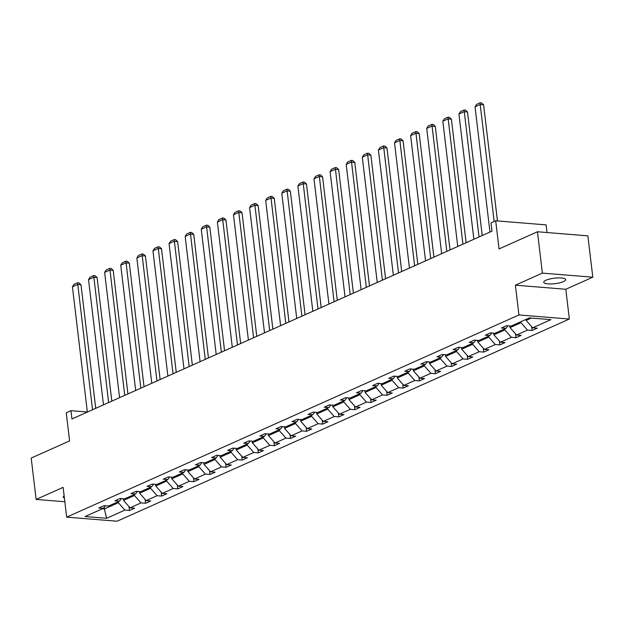 <?xml version="1.0" encoding="UTF-8"?>
<svg xmlns="http://www.w3.org/2000/svg" width="624" height="624" viewBox="0 0 624 624"><rect width="100%" height="100%" fill="white"/><g stroke="black" fill="none" stroke-linecap="round" stroke-linejoin="round"><path stroke-width="0.94" d="M545.969 280.215A11.014 2.761 173.2 0 0 543.754 282.227A11.014 2.761 173.2 0 0 551.359 283.943A11.014 2.761 173.2 0 0 563.41 281.627A11.014 2.761 173.2 0 0 565.625 279.614A11.014 2.761 173.2 0 0 558.02 277.906A11.014 2.761 173.2 0 0 545.969 280.215M64.132 495.768A11.014 2.761 173.2 0 0 63.305 497A11.014 2.761 173.2 0 0 64.397 498.014M515.385 285.184L565.804 289.263L592.8 277.189L542.381 273.117L515.385 285.184L518.942 314.956L66.674 517.14L63.125 487.36L36.13 499.434L64.841 501.751M36.13 499.434L31.2 458.078L69.599 440.911L66.245 412.792L70.949 410.686L71.932 418.961L491.985 231.176L491.002 222.908L495.698 220.81L499.052 248.929L537.451 231.761L587.87 235.841L592.8 277.189M542.381 273.117L537.451 231.761M547.022 232.534L546.117 224.882L495.698 220.81M565.804 289.263L569.353 319.036L117.094 521.212L66.674 517.14M526.001 319.426L526.11 320.401L531.352 318.061M526.11 320.401L532.662 327.811L537.233 328.185L532.069 330.486L531.609 326.617M104.208 507.242L104.411 508.919L118.342 502.687L124.894 510.104L106.626 518.271L85.098 516.532L103.366 508.357L98.803 507.991L103.966 505.682L108.529 506.056L119.473 501.158L114.91 500.791L120.065 498.482L124.636 498.857L135.58 493.958L131.009 493.592L136.172 491.283L140.735 491.657L151.679 486.759L147.116 486.392L152.279 484.084L156.842 484.458L167.786 479.56L163.223 479.193L168.379 476.884L172.949 477.259L183.885 472.36L179.322 471.994L184.486 469.685L189.049 470.059L199.992 465.161L195.429 464.794L200.593 462.485L205.156 462.86L216.099 457.961L211.536 457.595L216.692 455.286L221.255 455.66L232.198 450.762L227.635 450.395L232.799 448.087L237.362 448.461L248.305 443.57L243.742 443.196L248.906 440.887L253.469 441.262L264.412 436.371L259.841 435.997L265.005 433.688L269.568 434.062L280.511 429.172L275.948 428.797L281.112 426.488L285.675 426.863L296.618 421.972L292.055 421.598L297.219 419.289L301.782 419.663L312.725 414.773L308.155 414.398L313.318 412.09L317.881 412.464L328.825 407.573L324.262 407.199L329.425 404.89L333.988 405.265L344.932 400.374L340.369 400L345.524 397.691L350.095 398.065L361.039 393.175L356.468 392.8L361.631 390.499L366.194 390.866L377.138 385.975L372.575 385.601L377.738 383.3L382.301 383.666L393.245 378.776L388.682 378.401L393.838 376.1L398.408 376.467L409.352 371.576L404.781 371.202L409.945 368.901L414.508 369.268L425.451 364.377L420.888 364.003L426.052 361.702L430.615 362.068L441.558 357.178L436.995 356.803L442.151 354.502L446.722 354.869L457.657 349.978L453.094 349.604L458.258 347.303L462.821 347.669L473.764 342.779L469.201 342.404L474.365 340.103L478.928 340.47L489.871 335.579L485.308 335.205L490.464 332.904L495.035 333.271L505.97 328.38L501.407 328.013L506.571 325.705L511.134 326.071L529.409 317.905L550.937 319.644L532.662 327.811M518.942 314.956L569.353 319.036M509.816 325.962L510.011 327.6L520.954 322.709L527.506 330.119L532.069 330.486M527.506 330.119L516.563 335.01L521.126 335.377L515.962 337.685L515.502 333.817M493.709 333.161L493.904 334.799L504.847 329.909L511.399 337.319L515.962 337.685M511.399 337.319L500.456 342.209L505.019 342.576L499.863 344.885L499.395 341.016M477.602 340.361L477.797 341.999L488.74 337.108L495.292 344.518L499.863 344.885M495.292 344.518L484.349 349.409L488.92 349.775L483.756 352.084L483.296 348.215M461.503 347.56L461.698 349.198L472.641 344.308L479.193 351.718L483.756 352.084M479.193 351.718L468.25 356.608L472.813 356.975L467.649 359.284L467.189 355.415M445.396 354.76L445.591 356.398L456.534 351.507L463.086 358.917L467.649 359.284M463.086 358.917L452.143 363.808L456.706 364.174L451.55 366.483L451.082 362.614M429.296 361.959L429.491 363.597L440.427 358.706L446.979 366.116L451.55 366.483M446.979 366.116L436.036 371.007L440.606 371.374L435.443 373.682L434.983 369.814M413.189 369.158L413.384 370.796L424.328 365.906L430.88 373.316L435.443 373.682M430.88 373.316L419.936 378.206L424.499 378.573L419.336 380.882L418.876 377.013M397.082 376.358L397.277 377.996L408.221 373.105L414.773 380.515L419.336 380.882M414.773 380.515L403.829 385.406L408.392 385.772L403.237 388.081L402.769 384.205M380.983 383.557L381.178 385.195L392.114 380.305L398.666 387.715L403.237 388.081M398.666 387.715L387.73 392.605L392.293 392.972L387.13 395.281L386.669 391.404M364.876 390.757L365.071 392.395L376.015 387.504L382.567 394.914L387.13 395.281M382.567 394.914L371.623 399.805L376.186 400.171L371.023 402.48L370.562 398.603M348.769 397.956L348.964 399.594L359.908 394.703L366.46 402.113L371.023 402.48M366.46 402.113L355.516 407.004L360.079 407.371L354.923 409.679L354.455 405.803M332.67 405.155L332.865 406.793L343.808 401.903L350.353 409.313L354.923 409.679M350.353 409.313L339.417 414.203L343.98 414.57L338.816 416.879L338.356 413.002M316.563 412.355L316.758 413.993L327.701 409.102L334.253 416.512L338.816 416.879M334.253 416.512L323.31 421.403L327.873 421.769L322.709 424.078L322.249 420.202M300.456 419.554L300.651 421.192L311.594 416.302L318.146 423.712L322.709 424.078M318.146 423.712L307.203 428.602L311.774 428.969L306.61 431.278L306.15 427.401M284.357 426.754L284.552 428.392L295.495 423.501L302.047 430.911L306.61 431.278M302.047 430.911L291.104 435.802L295.667 436.168L290.503 438.477L290.043 434.6M268.25 433.953L268.445 435.591L279.388 430.7L285.94 438.11L290.503 438.477M285.94 438.11L274.997 443.001L279.56 443.368L274.396 445.676L273.936 441.8M252.143 441.152L252.338 442.79L263.281 437.9L269.833 445.31L274.396 445.676M269.833 445.31L258.89 450.2L263.461 450.567L258.297 452.876L257.837 448.999M236.044 448.352L236.239 449.99L247.182 445.099L253.734 452.509L258.297 452.876M253.734 452.509L242.791 457.4L247.354 457.766L242.19 460.075L241.73 456.199M219.937 455.551L220.132 457.189L231.075 452.299L237.627 459.709L242.19 460.075M237.627 459.709L226.684 464.599L231.247 464.966L226.091 467.275L225.623 463.398M203.83 462.751L204.025 464.389L214.968 459.498L221.52 466.908L226.091 467.275M221.52 466.908L210.577 471.799L215.147 472.165L209.984 474.474L209.524 470.597M187.73 469.95L187.925 471.588L198.869 466.697L205.421 474.107L209.984 474.474M205.421 474.107L194.477 478.998L199.04 479.365L193.877 481.673L193.417 477.797M171.623 477.149L171.818 478.787L182.762 473.897L189.314 481.307L193.877 481.673M189.314 481.307L178.37 486.197L182.933 486.564L177.778 488.873L177.31 484.996M155.524 484.349L155.719 485.987L166.655 481.096L173.207 488.506L177.778 488.873M173.207 488.506L162.263 493.397L166.834 493.763L161.671 496.072L161.21 492.196M139.417 491.548L139.612 493.186L150.556 488.296L157.108 495.706L161.671 496.072M157.108 495.706L146.164 500.596L150.727 500.963L145.564 503.272L145.103 499.395M123.31 498.748L123.505 500.386L134.449 495.495L141.001 502.905L145.564 503.272M141.001 502.905L130.057 507.796L134.62 508.162L129.464 510.471L128.996 506.594M124.894 510.104L129.464 510.471M507.913 325.814L505.97 328.38M520.837 321.734L520.954 322.709M510.011 327.6L516.563 335.01M491.806 333.013L489.871 335.579M504.73 328.934L504.847 329.909M493.904 334.799L500.456 342.209M475.706 340.213L473.764 342.779M488.623 336.133L488.74 337.108M477.797 341.999L484.349 349.409M459.599 347.412L457.657 349.978M472.524 343.333L472.641 344.308M461.698 349.198L468.25 356.608M443.492 354.611L441.558 357.178M456.417 350.532L456.534 351.507M445.591 356.398L452.143 363.808M427.393 361.803L425.451 364.377M440.318 357.731L440.427 358.706M429.491 363.597L436.036 371.007M411.286 369.002L409.352 371.576M424.211 364.931L424.328 365.906M413.384 370.796L419.936 378.206M395.179 376.202L393.245 378.776M408.104 372.13L408.221 373.105M397.277 377.996L403.829 385.406M379.08 383.401L377.138 385.975M392.005 379.33L392.114 380.305M381.178 385.195L387.73 392.605M362.973 390.601L361.039 393.175M375.898 386.529L376.015 387.504M365.071 392.395L371.623 399.805M346.866 397.8L344.932 400.374M359.791 393.728L359.908 394.703M348.964 399.594L355.516 407.004M330.767 404.999L328.825 407.573M343.691 400.928L343.808 401.903M332.865 406.793L339.417 414.203M314.66 412.199L312.725 414.773M327.584 408.127L327.701 409.102M316.758 413.993L323.31 421.403M298.553 419.398L296.618 421.972M311.477 415.327L311.594 416.302M300.651 421.192L307.203 428.602M282.454 426.598L280.511 429.172M295.378 422.526L295.495 423.501M284.552 428.392L291.104 435.802M266.347 433.797L264.412 436.371M279.271 429.725L279.388 430.7M268.445 435.591L274.997 443.001M250.247 440.996L248.305 443.57M263.164 436.925L263.281 437.9M252.338 442.79L258.89 450.2M234.14 448.196L232.198 450.762M247.065 444.124L247.182 445.099M236.239 449.99L242.791 457.4M218.033 455.395L216.099 457.961M230.958 451.324L231.075 452.299M220.132 457.189L226.684 464.599M201.934 462.595L199.992 465.161M214.851 458.523L214.968 459.498M204.025 464.389L210.577 471.799M185.827 469.794L183.885 472.36M198.752 465.722L198.869 466.697M187.925 471.588L194.477 478.998M169.72 476.993L167.786 479.56M182.645 472.922L182.762 473.897M171.818 478.787L178.37 486.197M153.621 484.193L151.679 486.759M166.546 480.121L166.655 481.096M155.719 485.987L162.263 493.397M137.514 491.392L135.58 493.958M150.439 487.321L150.556 488.296M139.612 493.186L146.164 500.596M121.407 498.592L119.473 501.158M134.332 494.52L134.449 495.495M123.505 500.386L130.057 507.796M105.308 505.791L103.366 508.357M87.36 412.012L70.949 410.686M118.232 501.719L118.342 502.687M102.469 508.763L104.411 508.919L106.626 518.271M87.36 412.058L72.423 286.798L77.587 284.489L80.995 284.762L78.944 282.875L77.579 282.766L92.524 409.75M95.729 408.322L80.995 284.762M72.423 286.798L73.967 284.38L77.579 282.766M103.467 404.859L88.53 279.599L93.694 277.29L97.102 277.563L95.043 275.675L93.686 275.566L108.631 402.558M111.829 401.123L97.102 277.563M88.53 279.599L90.074 277.181L93.686 275.566M119.574 397.66L104.637 272.399L109.801 270.091L113.201 270.364L111.15 268.476L109.785 268.367L124.73 395.359M127.936 393.923L113.201 270.364M104.637 272.399L106.174 269.981L109.785 268.367M135.673 390.46L120.736 265.2L125.9 262.891L129.308 263.164L127.257 261.277L125.892 261.167L140.837 388.159M144.043 386.724L129.308 263.164M120.736 265.2L122.281 262.782L125.892 261.167M151.78 383.261L136.843 258.001L142.007 255.692L145.415 255.965L143.356 254.077L141.999 253.968L156.944 380.96M160.142 379.525L145.415 255.965M136.843 258.001L138.38 255.583L141.999 253.968M167.887 376.061L152.95 250.801L158.106 248.492L161.515 248.765L159.463 246.878L158.098 246.769L173.043 373.76M176.249 372.325L161.515 248.765M152.95 250.801L154.487 248.383L158.098 246.769M183.986 368.862L169.049 243.602L174.213 241.293L177.622 241.566L175.57 239.678L174.205 239.569L189.15 366.561M192.356 365.126L177.622 241.566M169.049 243.602L170.594 241.184L174.205 239.569M200.093 361.663L185.156 236.402L190.32 234.094L193.721 234.367L191.669 232.487L190.312 232.37L205.257 359.362M208.455 357.926L193.721 234.367M185.156 236.402L186.693 233.984L190.312 232.37M216.2 354.463L201.263 229.203L206.419 226.894L209.828 227.167L207.776 225.287L206.411 225.17L221.356 352.162M224.562 350.727L209.828 227.167M201.263 229.203L202.8 226.785L206.411 225.17M232.3 347.264L217.363 222.004L222.526 219.695L225.935 219.968L223.883 218.088L222.518 217.971L237.463 344.963M240.669 343.528L225.935 219.968M217.363 222.004L218.907 219.593L222.518 217.971M248.407 340.072L233.47 214.804L238.633 212.495L242.034 212.768L239.983 210.889L238.625 210.772L253.57 337.763M256.768 336.328L242.034 212.768M233.47 214.804L235.006 212.394L238.625 210.772M264.514 332.873L249.577 207.605L254.732 205.296L258.141 205.577L256.09 203.689L254.725 203.572L269.669 330.564M272.875 329.129L258.141 205.577M249.577 207.605L251.113 205.195L254.725 203.572M280.613 325.673L265.676 200.405L270.839 198.097L274.248 198.377L272.197 196.49L270.832 196.373L285.776 323.365M288.982 321.929L274.248 198.377M265.676 200.405L267.22 197.995L270.832 196.373M296.72 318.474L281.783 193.206L286.946 190.897L290.347 191.178L288.296 189.29L286.939 189.181L301.883 316.165M305.081 314.73L290.347 191.178M281.783 193.206L283.319 190.796L286.939 189.181M312.827 311.275L297.89 186.007L303.046 183.698L306.454 183.979L304.403 182.091L303.038 181.982L317.983 308.966M321.188 307.531L306.454 183.979M297.89 186.007L299.426 183.596L303.038 181.982M328.926 304.075L313.989 178.807L319.153 176.498L322.561 176.779L320.51 174.892L319.145 174.782L334.09 301.766M337.295 300.331L322.561 176.779M313.989 178.807L315.533 176.397L319.145 174.782M345.033 296.876L330.096 171.608L335.26 169.299L338.66 169.58L336.609 167.692L335.244 167.583L350.197 294.567M353.395 293.132L338.66 169.58M330.096 171.608L331.633 169.198L335.244 167.583M361.132 289.676L346.195 164.408L351.359 162.1L354.767 162.38L352.716 160.493L351.351 160.384L366.296 287.368M369.502 285.932L354.767 162.38M346.195 164.408L347.74 161.998L351.351 160.384M377.239 282.477L362.302 157.209L367.466 154.9L370.874 155.181L368.815 153.293L367.458 153.184L382.403 280.168M385.601 278.733L370.874 155.181M362.302 157.209L363.847 154.799L367.458 153.184M393.346 275.278L378.409 150.01L383.573 147.701L386.974 147.982L384.922 146.094L383.557 145.985L398.51 272.969M401.708 271.534L386.974 147.982M378.409 150.01L379.946 147.599L383.557 145.985M409.445 268.078L394.508 142.81L399.672 140.501L403.081 140.782L401.029 138.895L399.664 138.785L414.609 265.769M417.815 264.334L403.081 140.782M394.508 142.81L396.053 140.4L399.664 138.785M425.552 260.879L410.615 135.611L415.779 133.302L419.188 133.583L417.128 131.695L415.771 131.586L430.716 258.57M433.914 257.135L419.188 133.583M410.615 135.611L412.152 133.201L415.771 131.586M441.659 253.679L426.722 128.411L431.878 126.103L435.287 126.383L433.235 124.496L431.87 124.387L446.815 251.371M450.021 249.935L435.287 126.383M426.722 128.411L428.259 126.001L431.87 124.387M457.759 246.48L442.822 121.212L447.985 118.903L451.394 119.184L449.342 117.296L447.977 117.187L462.922 244.171M466.128 242.736L451.394 119.184M442.822 121.212L444.366 118.802L447.977 117.187M473.866 239.281L458.929 114.013L464.092 111.704L467.501 111.985L465.442 110.097L464.084 109.988L479.029 236.972M482.227 235.537L467.501 111.985M458.929 114.013L460.465 111.602L464.084 109.988M489.973 232.081L475.036 106.813L480.191 104.504L483.6 104.785L481.549 102.898L480.184 102.788L480.191 104.504L494.146 221.504M497.453 220.951L483.6 104.785M475.036 106.813L476.572 104.403L480.184 102.788"/></g></svg>
